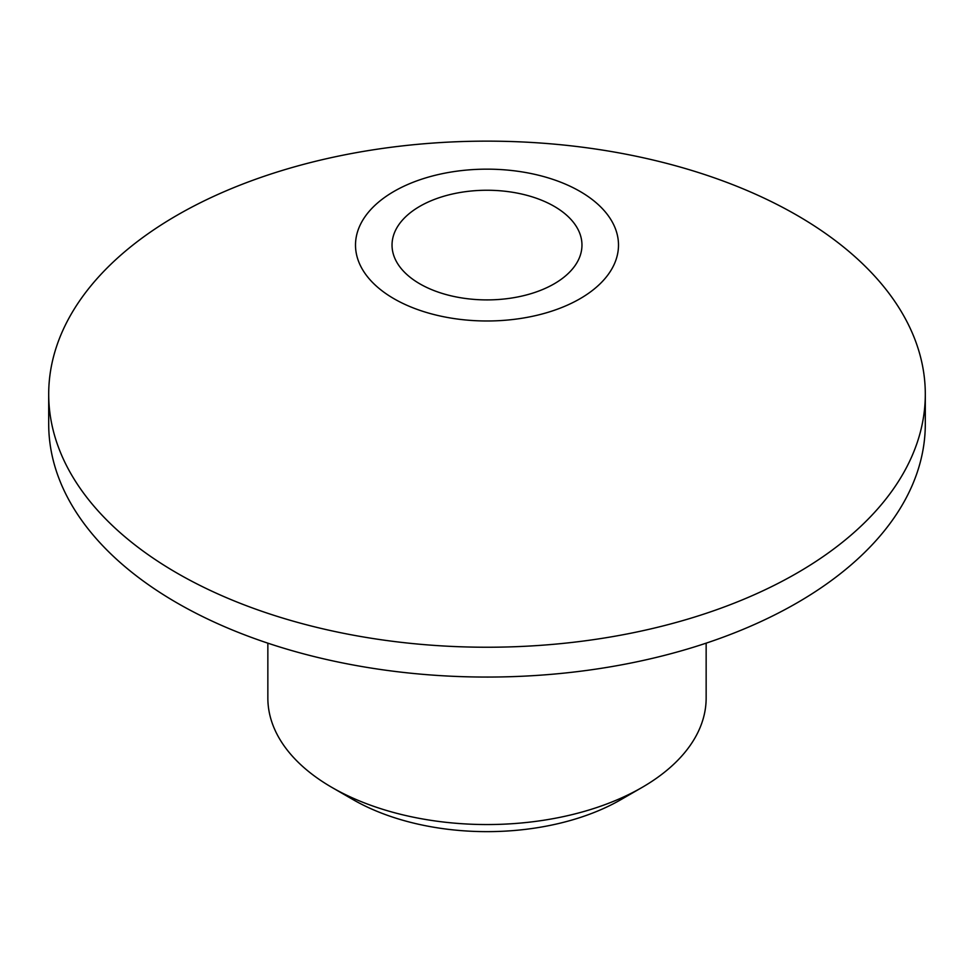 <?xml version="1.0" encoding="UTF-8"?>
<svg xmlns="http://www.w3.org/2000/svg" width="974" height="974" viewBox="0 0 974 974"><rect width="100%" height="100%" fill="white"/><g stroke="black" fill="none" stroke-linecap="round" stroke-linejoin="round"><path stroke-width="1.46" d="M706.15 643.157L706.15 698.029A219.15 126.523 180 0 1 641.963 787.491L620.998 799.593A189.492 109.405 180 0 1 353.002 799.593L332.037 787.491A219.15 126.523 180 0 1 267.85 698.029L267.85 643.157M620.998 799.593L641.963 787.491A219.15 126.523 180 0 1 332.037 787.491M796.927 573.126A438.3 253.045 180 0 1 319.265 627.974A438.3 253.045 180 0 1 48.7 394.19A438.3 253.045 180 0 1 177.073 215.254A438.3 253.045 180 0 1 654.735 160.406A438.3 253.045 180 0 1 925.3 394.19A438.3 253.045 180 0 1 796.927 573.126M925.3 394.19L925.3 424.007A438.3 253.045 180 0 1 796.927 602.943A438.3 253.045 180 0 1 319.265 657.803A438.3 253.045 180 0 1 48.7 424.007L48.7 394.19M579.98 298.75A131.49 75.911 180 0 1 394.02 298.75A131.49 75.911 180 0 1 394.02 191.391A131.49 75.911 180 0 1 579.98 191.391A131.49 75.911 180 0 1 579.98 298.75M419.855 206.305A94.965 54.824 180 0 1 523.342 194.423A94.965 54.824 180 0 1 581.965 245.071A94.965 54.824 180 0 1 554.145 283.848A94.965 54.824 180 0 1 450.658 295.731A94.965 54.824 180 0 1 392.035 245.071A94.965 54.824 180 0 1 419.855 206.305"/></g></svg>
